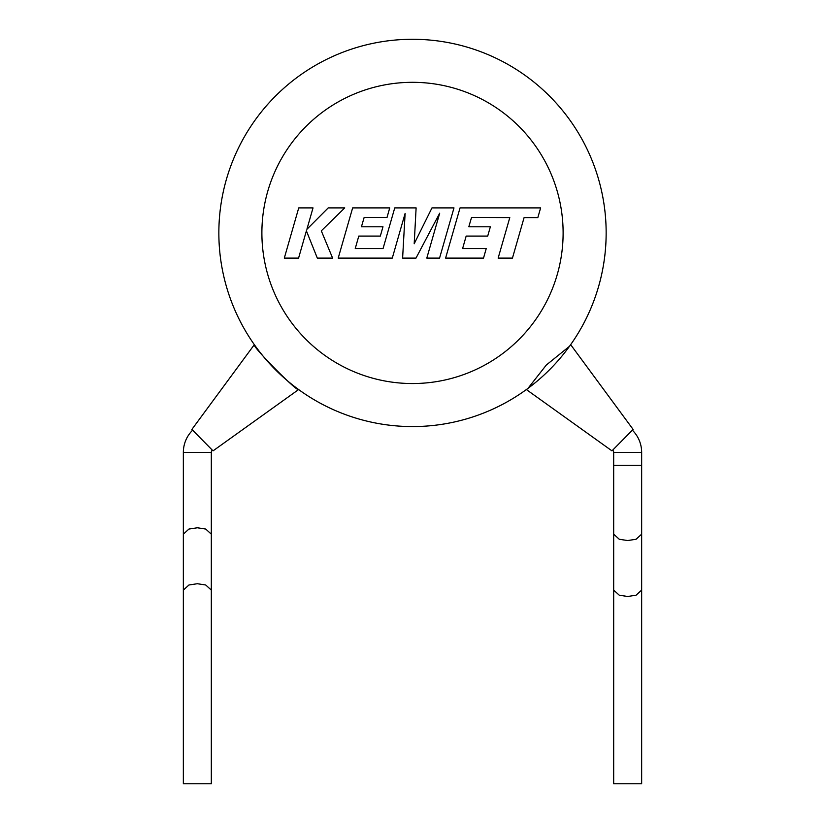 <?xml version="1.0" encoding="UTF-8"?>
<svg xmlns="http://www.w3.org/2000/svg" width="825" height="825" viewBox="0 0 825 825"><rect width="100%" height="100%" fill="white"/><g stroke="black" fill="none" stroke-linecap="round" stroke-linejoin="round"><path stroke-width="1.24" d="M632.363 430.186A31.195 31.195 0 0 1 641.654 452.399L641.654 534.157L636.054 539.272L627.66 540.54L619.276 539.272L613.676 534.157L613.676 590.102L619.276 595.207L627.66 596.485L636.054 595.207L641.654 590.102L641.654 783.75L613.676 783.75L613.676 590.102M641.654 465.31L613.676 465.31L641.654 465.31M471.529 217.46L509.798 217.594L498.145 258.101L512.449 258.101L524.092 217.594L537.838 217.594L540.623 207.9L460.041 207.9L445.603 258.101L483.522 258.101L486.234 248.552L462.608 248.552L466.166 236.074L487.709 236.074L490.359 226.803L468.817 226.803L471.529 217.46M453.987 207.9L431.97 207.9L414.191 243.767L416.12 207.9L394.742 207.9L383.058 248.552L355.235 248.552L358.782 236.074L380.325 236.074L382.975 226.792L361.433 226.792L364.145 217.46L387.018 217.46L389.73 207.9L352.646 207.9L338.209 258.101L392.287 258.101L405.116 213.417L402.61 258.101L415.996 258.101L439.694 213.201L426.803 258.101L439.56 258.101L453.987 207.9M298.733 207.9L284.305 258.101L298.578 258.101L306.395 230.845L317.326 258.101L332.609 258.101L321.307 230.845L344.737 207.9L328.216 207.9L306.89 229.309L313.026 207.9L298.733 207.9M612.717 450.099A3.228 3.228 0 0 1 613.676 452.399L613.676 534.157M192.638 430.186A31.195 31.195 0 0 0 183.346 452.399L183.346 590.102L188.946 584.997L197.34 583.718L205.724 584.997L211.324 590.102L211.324 783.75L183.346 783.75L183.346 590.102M212.283 450.099A3.228 3.228 0 0 0 211.324 452.399L183.346 452.399M611.964 450.863L526.371 389.555L527.959 388.389A193.648 193.648 0 0 1 218.852 232.928A193.648 193.648 0 0 1 412.5 39.28A193.648 193.648 0 0 1 569.518 346.273L570.663 344.664L633.115 429.423L611.964 450.863M297.041 388.389A193.648 193.648 0 0 0 606.148 232.928A193.648 193.648 0 0 1 297.041 388.389L298.629 389.555L213.036 450.863L191.885 429.423L254.337 344.664L255.482 346.273M211.324 452.399L211.324 534.157L205.724 529.052L197.34 527.773L188.946 529.052L183.346 534.157M298.629 389.555C297.804 392.741 251.161 345.427 254.337 344.664M218.852 232.928A193.648 193.648 0 0 0 527.959 388.389L546.325 365.021L569.518 346.273A193.648 193.648 0 0 0 606.148 232.928M641.654 452.399L613.676 452.399M563.114 232.928A150.614 150.614 0 0 0 412.5 82.314A150.614 150.614 0 0 0 261.886 232.928A150.614 150.614 0 0 0 412.5 383.543A150.614 150.614 0 0 0 563.114 232.928M641.654 534.157L641.654 590.102M211.324 534.157L211.324 590.102"/></g></svg>
